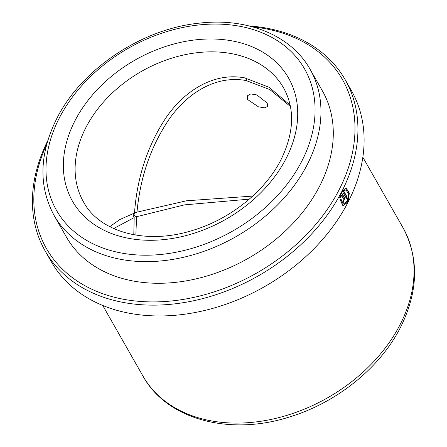 <?xml version="1.0" encoding="UTF-8"?>
<svg xmlns="http://www.w3.org/2000/svg" width="447" height="447" viewBox="0 0 447 447"><rect width="100%" height="100%" fill="white"/><g stroke="black" fill="none" stroke-linecap="round" stroke-linejoin="round"><path stroke-width="0.67" d="M267.183 103.028L267.725 106.403L264.468 107.839L258.405 106.811L247.627 99.547L247.241 95.876L250.761 93.92L256.835 94.92L267.183 103.028M342.765 205.776L347.526 202.05L348.962 193.249L345.956 188.042M343.173 204.016L340.536 199.004M290.433 106.515L269.776 89.556L246.09 80.549L246.515 78.968A2.302 1.168 100.1 0 1 246.085 80.538C215.672 74.99 187.405 93.149 169.318 118.947C151.002 145.906 140.224 176.978 136.983 212.157L186.472 200.792L252.728 196.088M133.787 234.748L134.184 217.6L133.15 215.912M109.761 226.668L119.841 219.538L134.497 213.04C137.117 177.085 147.689 145.208 166.217 117.405C184.427 90.847 213.711 72.118 244.543 77.834L269.01 87.271L290.142 105.09M249.297 199.138L184.432 204.882L136.581 216.7L135.849 235.105M136.983 212.157L135.089 212.783C133.374 214.594 133.871 215.901 136.581 216.7L136.581 216.7M54.014 215.303L66.34 236.944A147.393 108.627 -29.7 0 0 190.863 279.995A147.393 108.627 -29.7 0 0 319.56 186.27A147.393 108.627 -29.7 0 0 322.471 91.02L310.14 69.38C291.265 35.374 247.118 17.372 199.01 23.183C141.408 29.005 81.326 69.257 56.735 118.645C39.314 153.841 38.403 186.058 54.014 215.303A147.393 108.627 -29.7 0 0 178.537 258.355A147.393 108.627 -29.7 0 0 307.234 164.636A147.393 108.627 -29.7 0 0 310.14 69.38M46.717 144.314A170.419 125.596 -29.7 0 0 128.032 300.032A170.419 125.596 -29.7 0 0 339.117 189.757A170.419 125.596 -29.7 0 0 252.795 26.904M47.74 140.727A172.721 127.294 -29.7 0 0 45.102 250.84A172.721 127.294 -29.7 0 0 191.025 301.289A172.721 127.294 -29.7 0 0 341.843 191.456A172.721 127.294 -29.7 0 0 345.252 79.834A172.721 127.294 -29.7 0 0 249.186 25.96M45.102 250.84L51.265 261.657A172.721 127.294 -29.7 0 0 197.194 312.112A172.721 127.294 -29.7 0 0 348.012 202.279A172.721 127.294 -29.7 0 0 351.415 90.652L345.252 79.834M343.659 190.897L346.062 189.869L348.476 194.032L347.313 201.055L343.363 204.067L340.905 198.909L339.91 199.166L342.955 205.827L347.917 202.117L349.336 193.115L346.162 188.058L342.167 190.992L346.386 198.39A172.721 127.294 -29.7 0 0 347.107 196.954L343.659 190.897L343.262 190.83L346.062 189.869M134.184 217.6L113.639 228.546M133.161 216.409L133.396 213.42M341.435 195.205L343.983 199.669C344.117 200.832 343.86 201.306 343.212 201.1A172.721 127.294 -29.7 0 1 342.424 202.525L343.045 203.039L344.738 198.233L341.43 192.428L340.044 197.412L341.033 197.149L341.435 195.205L341.05 195.127L340.648 197.071L341.033 197.149M342.855 202.972L344.346 198.166L341.279 192.774M339.659 197.328L340.648 197.071M346.162 197.993A172.263 126.954 -29.7 0 0 346.716 196.887L347.107 196.954M346.716 196.887L343.262 190.83M403.071 227.836C419.208 258.271 418.347 291.455 400.49 327.394C380.134 367.657 337.144 402.356 290.232 416.733C230.322 436.294 166.938 419.856 142.939 376.039A149.695 110.32 -29.7 0 0 269.407 419.767A149.695 110.32 -29.7 0 0 400.115 324.578A149.695 110.32 -29.7 0 0 403.071 227.836L362.841 157.232M286.136 158.445A124.361 91.652 -29.7 0 0 231.356 40.755A124.361 91.652 -29.7 0 0 74.934 120.83A124.361 91.652 -29.7 0 0 129.719 238.519A124.361 91.652 -29.7 0 0 286.136 158.445M283.666 88.048A115.147 84.863 -29.7 0 0 186.382 54.411A115.147 84.863 -29.7 0 0 85.841 127.635A115.147 84.863 -29.7 0 0 83.567 202.05C99.407 231.775 145.342 245.129 191.964 230.618C229.825 219.606 265.127 191.316 281.023 159.646C294.171 132.591 295.048 108.727 283.666 88.048M301.781 161.233A142.783 105.229 -29.7 0 0 238.882 26.105A142.783 105.229 -29.7 0 0 59.289 118.047A142.783 105.229 -29.7 0 0 122.187 253.17A142.783 105.229 -29.7 0 0 301.781 161.233M344.346 198.166L344.738 198.233M142.939 376.039L102.715 305.435M342.983 203.983L343.363 204.067"/></g></svg>
